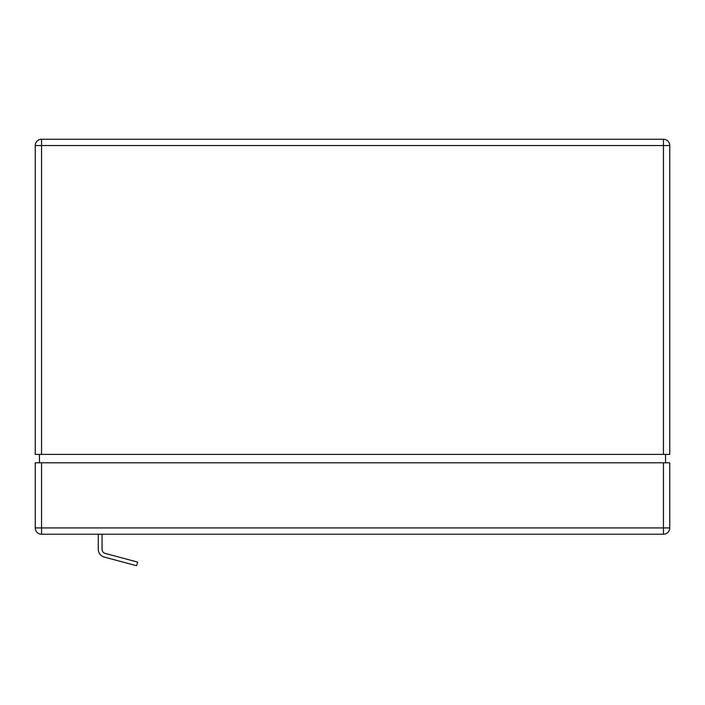<?xml version="1.0" encoding="UTF-8"?>
<svg xmlns="http://www.w3.org/2000/svg" width="705" height="705" viewBox="0 0 705 705"><rect width="100%" height="100%" fill="white"/><g stroke="black" fill="none" stroke-linecap="round" stroke-linejoin="round"><path stroke-width="1.06" d="M98.277 534.24L98.277 549.336A7.984 7.984 0 0 0 104.199 557.047L136.664 565.754L137.642 562.096L105.177 553.399A4.204 4.204 0 0 1 102.058 549.336L102.058 534.24M41.551 462.806L41.551 534.24L663.449 534.24L663.449 462.806L35.25 462.806L35.25 527.93A6.301 6.301 0 0 0 41.551 534.24A6.301 6.301 0 0 1 35.25 527.93L669.75 527.93L669.75 462.806L663.449 462.806M669.75 527.93A6.301 6.301 0 0 1 663.449 534.24A6.301 6.301 0 0 0 669.75 527.93M105.177 553.399A4.204 4.204 0 0 1 102.058 549.336M39.454 454.399L39.454 462.806M665.546 454.399L665.546 462.806M41.551 454.399L35.25 454.399L35.25 145.556A6.301 6.301 0 0 1 41.551 139.246L41.551 454.399L669.75 454.399L669.75 145.556L35.25 145.556M663.449 454.399L663.449 139.246A6.301 6.301 0 0 1 669.75 145.556A6.301 6.301 0 0 0 663.449 139.246L41.551 139.246"/></g></svg>
